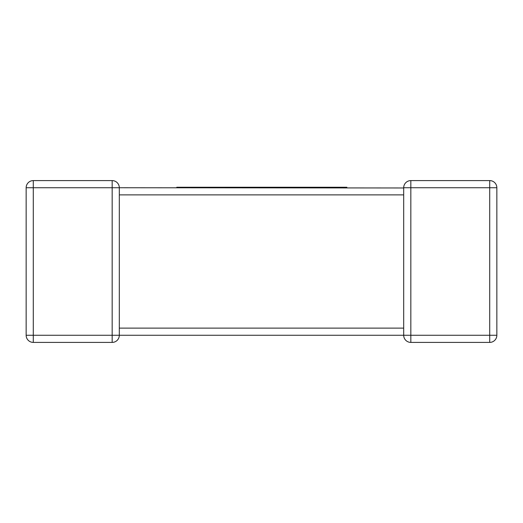 <?xml version="1.0" encoding="UTF-8"?>
<svg xmlns="http://www.w3.org/2000/svg" width="523" height="523" viewBox="0 0 523 523"><rect width="100%" height="100%" fill="white"/><g stroke="black" fill="none" stroke-linecap="round" stroke-linejoin="round"><path stroke-width="0.78" d="M403.736 334.485L403.691 335.263L119.309 335.263A7.139 7.139 0 0 1 112.17 342.402L33.289 342.402A7.139 7.139 0 0 1 26.15 335.263L26.15 187.737A7.139 7.139 0 0 1 33.289 180.598L112.17 180.598L33.289 180.598A7.139 7.139 0 0 0 26.15 187.737L33.289 187.737L33.289 335.263L112.17 335.263L112.17 187.737L33.289 187.737L33.289 180.598M403.697 187.973L119.309 187.737L119.309 194.321M403.691 328.679L403.691 194.876L119.309 194.876L119.309 335.165M496.85 335.263L489.711 335.263L489.711 342.402A7.139 7.139 0 0 0 496.85 335.263A7.139 7.139 0 0 1 489.711 342.402A7.139 7.139 0 0 0 496.85 335.263L496.85 187.737L496.85 335.263A7.139 7.139 0 0 1 489.711 342.402L410.83 342.402A7.139 7.139 0 0 1 403.691 335.263A7.139 7.139 0 0 0 410.83 342.402L410.83 335.263L489.711 335.263L489.711 187.737L410.83 187.737L410.83 335.263L403.691 335.263L403.691 328.124L119.309 328.124M403.691 187.835L403.691 187.737A7.139 7.139 0 0 1 410.83 180.598L489.711 180.598L410.83 180.598A7.139 7.139 0 0 0 403.691 187.737L403.704 188.13M26.15 335.263A7.139 7.139 0 0 0 33.289 342.402A7.139 7.139 0 0 1 26.15 335.263A7.139 7.139 0 0 0 33.289 342.402L33.289 335.263L26.15 335.263M119.309 187.737A7.139 7.139 0 0 0 112.17 180.598L112.17 187.737L119.309 187.737A7.139 7.139 0 0 0 112.17 180.598M112.17 342.402A7.139 7.139 0 0 0 119.309 335.263A7.139 7.139 0 0 1 112.17 342.402A7.139 7.139 0 0 0 119.309 335.263L112.17 335.263L112.17 342.402M496.85 187.737A7.139 7.139 0 0 0 489.711 180.598A7.139 7.139 0 0 1 496.85 187.737L489.711 187.737L489.711 180.598M176.774 187.737L176.774 187.247L318.677 187.247L318.677 187.737M318.677 187.247L328.163 187.247L328.163 187.737M328.163 187.247L335.89 187.247L335.89 187.737M335.89 187.247L345.01 187.247L345.01 187.737M345.01 187.247L346.86 187.247L346.86 187.737M283.806 187.247L283.806 187.737M308.975 187.247L308.975 187.737M310.773 187.247L310.773 187.737M311.747 187.247L311.747 187.737M313.506 187.247L313.506 187.737M212.541 187.247L212.541 187.737M248.425 187.247L248.425 187.737M255.276 187.247L255.276 187.737M264.161 187.247L264.161 187.737M271.332 187.247L271.332 187.737M279.798 187.247L279.798 187.737M186.247 187.247L186.247 187.737M191.431 187.247L191.431 187.737M198.688 187.247L198.688 187.737M208.827 187.247L208.827 187.737M403.691 194.321L403.691 187.737L410.83 187.737L410.83 180.598M316.278 187.247L316.278 187.737M403.691 329.281L403.691 328.124"/></g></svg>
